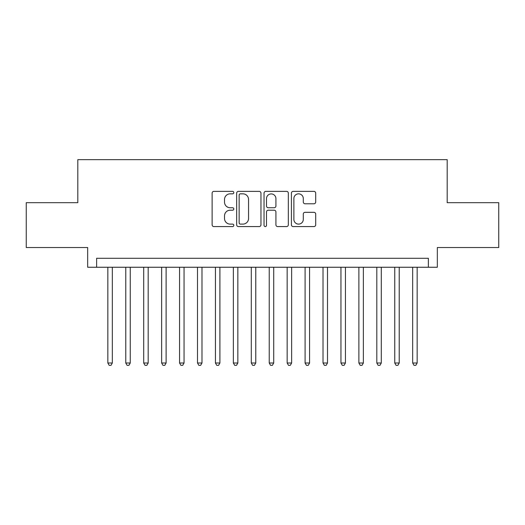 <?xml version="1.0" encoding="UTF-8"?>
<svg xmlns="http://www.w3.org/2000/svg" width="525" height="525" viewBox="0 0 525 525"><rect width="100%" height="100%" fill="white"/><g stroke="black" fill="none" stroke-linecap="round" stroke-linejoin="round"><path stroke-width="0.79" d="M233.809 192.603A1.234 1.234 0 0 0 232.575 191.376L213.878 191.376A1.759 1.759 0 0 0 212.12 193.134L212.12 224.818A1.759 1.759 0 0 0 213.878 226.577L232.575 226.577A1.234 1.234 0 0 0 233.809 225.343A1.234 1.234 0 0 0 232.575 224.109L230.16 224.109A5.631 5.631 0 0 1 224.523 218.479L224.523 215.841A5.631 5.631 0 0 1 230.16 210.203L232.575 210.203A1.234 1.234 0 0 0 233.809 208.976A1.234 1.234 0 0 0 232.575 207.743L230.16 207.743A5.631 5.631 0 0 1 224.523 202.112L224.523 199.467A5.631 5.631 0 0 1 230.16 193.837L232.575 193.837A1.234 1.234 0 0 0 233.809 192.603M313.937 203.779A1.759 1.759 0 0 0 315.702 202.02L315.702 193.134A1.759 1.759 0 0 0 313.937 191.376L293.173 191.376A1.759 1.759 0 0 0 291.408 193.134L291.408 224.818A1.759 1.759 0 0 0 293.173 226.577L313.937 226.577A1.759 1.759 0 0 0 315.702 224.818L315.702 214.075A1.759 1.759 0 0 0 313.937 212.317L305.051 212.317A1.759 1.759 0 0 0 303.293 214.075L303.293 219.404A4.705 4.705 0 0 1 298.581 224.109A4.705 4.705 0 0 1 293.875 219.404L293.875 198.548A4.705 4.705 0 0 1 298.581 193.837A4.705 4.705 0 0 1 303.293 198.548L303.293 202.02A1.759 1.759 0 0 0 305.051 203.779L313.937 203.779M428.367 267.251L437.332 267.251L437.332 247.524L498.75 247.524L498.75 202.696L447.195 202.696L447.195 159.659L77.805 159.659L77.805 202.696L26.25 202.696L26.25 247.524L87.668 247.524L87.668 267.251L428.367 267.251L428.367 258.287L96.633 258.287L96.633 267.251M260.958 193.134A1.759 1.759 0 0 0 259.199 191.376L238.429 191.376A1.759 1.759 0 0 0 236.67 193.134L236.67 224.818A1.759 1.759 0 0 0 238.429 226.577L259.199 226.577A1.759 1.759 0 0 0 260.958 224.818L260.958 193.134M265.801 191.376L286.571 191.376A1.759 1.759 0 0 1 288.33 193.134L288.33 224.818A1.759 1.759 0 0 1 286.571 226.577L277.679 226.577A1.759 1.759 0 0 1 275.92 224.818L275.92 211.969A1.759 1.759 0 0 0 274.162 210.203L268.262 210.203A1.759 1.759 0 0 0 266.503 211.969L266.503 225.343A1.234 1.234 0 0 1 265.269 226.577A1.234 1.234 0 0 1 264.042 225.343L264.042 193.134A1.759 1.759 0 0 1 265.801 191.376M240.365 193.837A1.234 1.234 0 0 0 239.137 195.07L239.137 222.876A1.234 1.234 0 0 0 240.365 224.109L242.918 224.109A5.631 5.631 0 0 0 248.548 218.479L248.548 199.467A5.631 5.631 0 0 0 242.918 193.837L240.365 193.837M275.92 198.634A4.705 4.705 0 0 0 271.215 193.922A4.705 4.705 0 0 0 266.503 198.634L266.503 205.984A1.759 1.759 0 0 0 268.262 207.743L274.162 207.743A1.759 1.759 0 0 0 275.92 205.984L275.92 198.634M107.842 267.251L107.842 363.005L112.324 363.005L112.324 267.251M112.324 363.005L110.978 365.341L109.187 365.341L107.842 363.005M125.77 267.251L125.77 363.005L130.252 363.005L130.252 267.251M130.252 363.005L128.907 365.341L127.116 365.341L125.77 363.005M143.706 267.251L143.706 363.005L148.188 363.005L148.188 267.251M148.188 363.005L146.843 365.341L145.044 365.341L143.706 363.005M161.634 267.251L161.634 363.005L166.117 363.005L166.117 267.251M166.117 363.005L164.771 365.341L162.98 365.341L161.634 363.005M179.563 267.251L179.563 363.005L184.052 363.005L184.052 267.251M184.052 363.005L182.707 365.341L180.908 365.341L179.563 363.005M197.498 267.251L197.498 363.005L201.981 363.005L201.981 267.251M201.981 363.005L200.635 365.341L198.844 365.341L197.498 363.005M215.427 267.251L215.427 363.005L219.909 363.005L219.909 267.251M219.909 363.005L218.571 365.341L216.773 365.341L215.427 363.005M233.363 267.251L233.363 363.005L237.845 363.005L237.845 267.251M237.845 363.005L236.499 365.341L234.708 365.341L233.363 363.005M251.291 267.251L251.291 363.005L255.773 363.005L255.773 267.251M255.773 363.005L254.428 365.341L252.637 365.341L251.291 363.005M269.227 267.251L269.227 363.005L273.709 363.005L273.709 267.251M273.709 363.005L272.363 365.341L270.572 365.341L269.227 363.005M287.155 267.251L287.155 363.005L291.637 363.005L291.637 267.251M291.637 363.005L290.292 365.341L288.501 365.341L287.155 363.005M305.091 267.251L305.091 363.005L309.573 363.005L309.573 267.251M309.573 363.005L308.228 365.341L306.429 365.341L305.091 363.005M323.019 267.251L323.019 363.005L327.502 363.005L327.502 267.251M327.502 363.005L326.156 365.341L324.365 365.341L323.019 363.005M340.948 267.251L340.948 363.005L345.437 363.005L345.437 267.251M345.437 363.005L344.092 365.341L342.293 365.341L340.948 363.005M358.883 267.251L358.883 363.005L363.366 363.005L363.366 267.251M363.366 363.005L362.02 365.341L360.229 365.341L358.883 363.005M376.812 267.251L376.812 363.005L381.294 363.005L381.294 267.251M381.294 363.005L379.956 365.341L378.158 365.341L376.812 363.005M394.748 267.251L394.748 363.005L399.23 363.005L399.23 267.251M399.23 363.005L397.884 365.341L396.093 365.341L394.748 363.005M412.676 267.251L412.676 363.005L417.158 363.005L417.158 267.251M417.158 363.005L415.813 365.341L414.022 365.341L412.676 363.005"/></g></svg>
